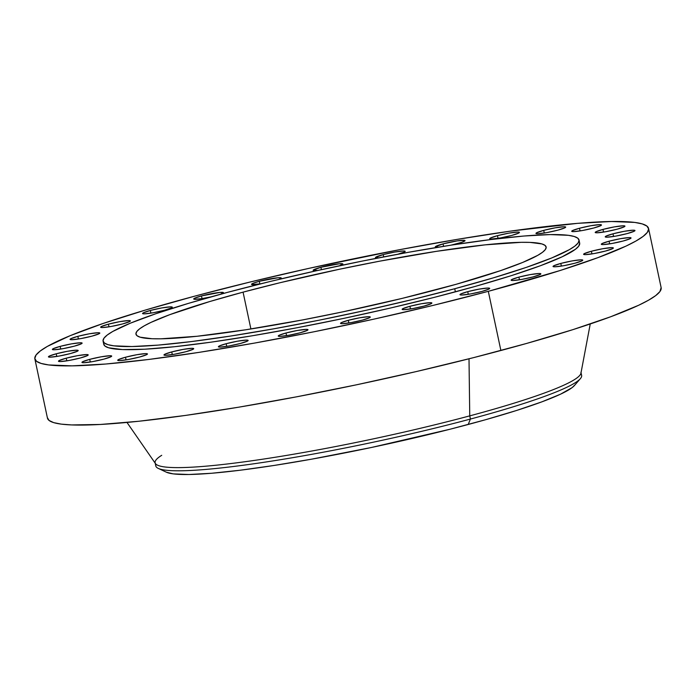 <?xml version="1.0" encoding="UTF-8"?>
<svg xmlns="http://www.w3.org/2000/svg" width="696" height="696" viewBox="0 0 696 696"><rect width="100%" height="100%" fill="white"/><g stroke="black" fill="none" stroke-linecap="round" stroke-linejoin="round"><path stroke-width="1.04" d="M320.908 267.281L321.413 269.656L320.908 267.281L313.2 270.144L317.68 270.474A15.208 1.54 168 0 1 313.139 270.335A15.208 1.54 168 0 1 320.908 267.281A15.208 1.54 168 0 1 342.884 264.01A15.208 1.54 168 0 1 339.413 265.785L342.832 264.202L339.448 263.758L320.908 267.281M378.111 257.946A15.208 1.54 168 0 1 375.431 257.65A15.208 1.54 168 0 1 383.2 254.597L383.687 256.876L383.2 254.597L375.492 257.459L378.876 257.894M438.001 247.228A15.208 1.54 168 0 1 435.287 246.932A15.208 1.54 168 0 1 443.056 243.878L443.578 246.332L443.056 243.878L435.348 246.741L438.732 247.176M457.263 243.652A15.208 1.54 168 0 1 451.017 245.157L461.726 242.321L464.98 240.799L464.363 240.311L457.081 240.92L443.056 243.878A15.208 1.54 168 0 1 465.032 240.607A15.208 1.54 168 0 1 457.263 243.652M497.475 235.666L498.04 238.337L497.475 235.666L490.315 238.11L489.784 238.824L491.507 239.05L500.363 237.945L511.682 235.439A15.208 1.54 168 0 1 489.706 238.711A15.208 1.54 168 0 1 497.475 235.666A15.208 1.54 168 0 1 519.451 232.394A15.208 1.54 168 0 1 511.682 235.439L518.842 232.995L519.373 232.273L517.65 232.055L508.793 233.16L497.475 235.666M543.724 230.367L544.289 233.038L543.724 230.367L536.564 232.803L536.033 233.525L537.756 233.752L546.612 232.647L557.931 230.132A15.208 1.54 168 0 1 535.955 233.412A15.208 1.54 168 0 1 543.724 230.367A15.208 1.54 168 0 1 565.7 227.087A15.208 1.54 168 0 1 557.931 230.132L565.091 227.696L565.622 226.974L563.899 226.748L555.043 227.862L543.724 230.367M579.49 228.245L580.055 230.915L579.49 228.245L572.33 230.689L571.799 231.403L573.521 231.629L582.378 230.524L593.697 228.018A15.208 1.54 168 0 1 571.721 231.29A15.208 1.54 168 0 1 579.49 228.245A15.208 1.54 168 0 1 601.466 224.973A15.208 1.54 168 0 1 593.697 228.018L600.857 225.574L601.388 224.851L599.665 224.634L590.808 225.739L579.49 228.245M602.971 229.41L603.536 232.081L602.971 229.41L595.811 231.855L595.28 232.577L597.011 232.795L605.859 231.69L617.178 229.184A15.208 1.54 168 0 1 595.202 232.455A15.208 1.54 168 0 1 602.971 229.41A15.208 1.54 168 0 1 624.947 226.139A15.208 1.54 168 0 1 617.178 229.184L624.347 226.739L624.869 226.017L623.146 225.8L614.298 226.905L602.971 229.41M613.002 233.804L613.567 236.475L613.002 233.804L605.842 236.249L605.311 236.971L607.034 237.188L615.89 236.083L627.209 233.578A15.208 1.54 168 0 1 605.233 236.857A15.208 1.54 168 0 1 613.002 233.804A15.208 1.54 168 0 1 634.978 230.533A15.208 1.54 168 0 1 627.209 233.578L634.369 231.142L634.9 230.42L633.177 230.193L624.321 231.298L613.002 233.804M609.07 241.208L609.635 243.878L609.07 241.208L601.909 243.652L601.379 244.374L603.101 244.592L611.958 243.487L623.277 240.981A15.208 1.54 168 0 1 601.3 244.261A15.208 1.54 168 0 1 609.07 241.208A15.208 1.54 168 0 1 631.046 237.936A15.208 1.54 168 0 1 623.277 240.981L630.437 238.545L630.967 237.823L629.245 237.597L620.388 238.702L609.07 241.208M591.374 251.247L591.939 253.918L591.374 251.247L584.214 253.692L583.683 254.414L585.406 254.632L594.262 253.527L605.581 251.021A15.208 1.54 168 0 1 583.605 254.301A15.208 1.54 168 0 1 591.374 251.247A15.208 1.54 168 0 1 613.35 247.976A15.208 1.54 168 0 1 605.581 251.021L612.741 248.585L613.272 247.863L611.549 247.637L602.692 248.742L591.374 251.247M560.802 263.427L561.367 266.098L560.802 263.427L553.642 265.863L553.111 266.585L554.834 266.812L563.69 265.707L575.009 263.192A15.208 1.54 168 0 1 553.033 266.472A15.208 1.54 168 0 1 560.802 263.427A15.208 1.54 168 0 1 582.778 260.147A15.208 1.54 168 0 1 575.009 263.192L582.169 260.756L582.7 260.034L580.977 259.808L572.121 260.913L560.802 263.427M518.885 277.121L519.46 279.792L518.885 277.121L511.725 279.557L511.203 280.279L512.926 280.505L521.774 279.4L533.101 276.895A15.208 1.54 168 0 1 511.116 280.166A15.208 1.54 168 0 1 518.885 277.121A15.208 1.54 168 0 1 540.862 273.841A15.208 1.54 168 0 1 533.101 276.895L540.261 274.45L540.783 273.728L539.061 273.511L530.213 274.615L518.885 277.121M467.738 291.65L468.304 294.321L467.738 291.65L460.569 294.095L460.047 294.817L461.77 295.034L470.618 293.93L481.945 291.424A15.208 1.54 168 0 1 459.969 294.704A15.208 1.54 168 0 1 467.738 291.65A15.208 1.54 168 0 1 489.714 288.379A15.208 1.54 168 0 1 481.945 291.424L489.105 288.988L489.636 288.266L487.905 288.04L479.057 289.144L467.738 291.65M409.9 306.292L410.475 308.963L409.9 306.292L402.74 308.737L402.218 309.459L403.941 309.676L412.789 308.572L424.116 306.066A15.208 1.54 168 0 1 402.14 309.337A15.208 1.54 168 0 1 409.9 306.292A15.208 1.54 168 0 1 431.885 303.021A15.208 1.54 168 0 1 424.116 306.066L431.276 303.621L431.807 302.899L430.076 302.682L421.228 303.787L409.9 306.292M348.296 320.308L348.87 322.979L348.296 320.308L341.136 322.744L340.614 323.466L342.336 323.692L351.184 322.587L362.512 320.082A15.208 1.54 168 0 1 340.535 323.353A15.208 1.54 168 0 1 348.296 320.308A15.208 1.54 168 0 1 370.281 317.028A15.208 1.54 168 0 1 362.512 320.082L369.672 317.637L370.202 316.915L368.471 316.697L359.623 317.802L348.296 320.308M286.004 332.993L286.578 335.663L286.004 332.993L278.844 335.428L278.322 336.151L280.044 336.377L288.892 335.272L300.22 332.766A15.208 1.54 168 0 1 278.243 336.038A15.208 1.54 168 0 1 286.004 332.993A15.208 1.54 168 0 1 307.989 329.713A15.208 1.54 168 0 1 300.22 332.766L307.38 330.322L307.91 329.6L306.179 329.382L297.331 330.487L286.004 332.993M226.156 343.711L226.722 346.382L226.156 343.711L218.988 346.147L218.466 346.869L220.188 347.095L229.036 345.99L240.364 343.485A15.208 1.54 168 0 1 218.387 346.756A15.208 1.54 168 0 1 226.156 343.711A15.208 1.54 168 0 1 248.133 340.431A15.208 1.54 168 0 1 240.364 343.485L247.524 341.04L248.054 340.318L246.323 340.1L237.475 341.205L226.156 343.711M171.738 351.924L172.304 354.595L171.738 351.924L164.578 354.368L164.047 355.09L165.77 355.308L174.626 354.203L185.945 351.697A15.208 1.54 168 0 1 163.969 354.969A15.208 1.54 168 0 1 171.738 351.924A15.208 1.54 168 0 1 193.714 348.652A15.208 1.54 168 0 1 185.945 351.697L193.105 349.253L193.636 348.539L191.913 348.313L183.057 349.418L171.738 351.924M125.489 357.231L126.054 359.902L125.489 357.231L118.329 359.667L117.798 360.389L119.521 360.615L128.377 359.501L139.696 356.996A15.208 1.54 168 0 1 117.72 360.276A15.208 1.54 168 0 1 125.489 357.231A15.208 1.54 168 0 1 147.465 353.951A15.208 1.54 168 0 1 139.696 356.996L146.856 354.56L147.387 353.838L145.664 353.611L136.808 354.716L125.489 357.231M89.723 359.345L90.289 362.016L89.723 359.345L82.563 361.79L82.032 362.512L83.755 362.729L92.612 361.624L103.93 359.119A15.208 1.54 168 0 1 81.954 362.39A15.208 1.54 168 0 1 89.723 359.345A15.208 1.54 168 0 1 111.699 356.074A15.208 1.54 168 0 1 103.93 359.119L111.09 356.674L111.621 355.96L109.898 355.734L101.042 356.839L89.723 359.345M66.233 358.179L66.807 360.85L66.233 358.179L59.073 360.624L58.551 361.346L60.274 361.563L69.121 360.458L80.449 357.953A15.208 1.54 168 0 1 58.473 361.224A15.208 1.54 168 0 1 66.233 358.179A15.208 1.54 168 0 1 88.218 354.908A15.208 1.54 168 0 1 80.449 357.953L87.609 355.508L88.14 354.786L86.408 354.569L77.561 355.673L66.233 358.179M56.211 353.785L56.776 356.456L56.211 353.785L49.051 356.221L48.52 356.944L50.242 357.17L59.099 356.065L70.418 353.559A15.208 1.54 168 0 1 48.442 356.83A15.208 1.54 168 0 1 56.211 353.785A15.208 1.54 168 0 1 78.187 350.506A15.208 1.54 168 0 1 70.418 353.559L77.578 351.115L78.109 350.392L76.386 350.175L67.529 351.28L56.211 353.785M60.143 346.382L60.709 349.053L60.143 346.382L52.983 348.818L52.452 349.54L54.175 349.766L63.032 348.661L74.35 346.156A15.208 1.54 168 0 1 52.374 349.427A15.208 1.54 168 0 1 60.143 346.382A15.208 1.54 168 0 1 82.119 343.102A15.208 1.54 168 0 1 74.35 346.156L81.51 343.711L82.041 342.989L80.318 342.771L71.462 343.876L60.143 346.382M77.839 336.342L78.404 339.013L77.839 336.342L70.679 338.778L70.148 339.5L71.871 339.726L80.727 338.621L92.046 336.116A15.208 1.54 168 0 1 70.07 339.387A15.208 1.54 168 0 1 77.839 336.342A15.208 1.54 168 0 1 99.815 333.062A15.208 1.54 168 0 1 92.046 336.116L99.206 333.671L99.737 332.949L98.014 332.731L89.158 333.836L77.839 336.342M108.411 324.171L108.976 326.842L108.411 324.171L101.251 326.607L100.72 327.329L102.442 327.555L111.299 326.45L122.618 323.936A15.208 1.54 168 0 1 100.642 327.216A15.208 1.54 168 0 1 108.411 324.171A15.208 1.54 168 0 1 130.387 320.891A15.208 1.54 168 0 1 122.618 323.936L129.778 321.5L130.309 320.778L128.586 320.551L119.729 321.656L108.411 324.171M150.319 310.468L150.893 313.139L150.319 310.468L143.159 312.913L142.636 313.635L144.359 313.853L153.207 312.748L164.534 310.242A15.208 1.54 168 0 1 142.558 313.522A15.208 1.54 168 0 1 150.319 310.468A15.208 1.54 168 0 1 172.304 307.197A15.208 1.54 168 0 1 164.534 310.242L171.695 307.806L172.216 307.084L170.494 306.858L161.646 307.963L150.319 310.468M259.303 281.297L259.869 283.968L259.303 281.297L253.24 283.22L251.613 284.464L260.391 283.881A15.208 1.54 168 0 1 251.534 284.342A15.208 1.54 168 0 1 259.303 281.297A15.208 1.54 168 0 1 281.28 278.026A15.208 1.54 168 0 1 279.122 279.322L281.201 277.904L277.843 277.774L259.303 281.297M220.145 294.382L223.399 292.851L220.014 292.416L201.475 295.939L202.04 298.61L201.475 295.939L194.314 298.375L193.784 299.097L194.375 299.28L201.657 298.671L211.062 296.853A15.208 1.54 168 0 1 193.706 298.984A15.208 1.54 168 0 1 201.475 295.939A15.208 1.54 168 0 1 223.451 292.659A15.208 1.54 168 0 1 220.597 294.225M126.985 422.437L155.495 463.632A217.674 21.994 -12 0 0 469.748 415.869L469.008 358.797L469.748 415.869A217.674 21.994 168 0 1 155.112 462.762L155.791 465.946A217.674 21.994 -12 0 0 470.426 419.053L468.199 424.49A210.47 21.271 -12 0 0 574.496 385.454L580.351 378.685A217.674 21.994 168 0 1 470.426 419.053A217.674 21.994 -12 0 0 581.621 375.44L580.942 372.247A217.674 21.994 168 0 1 469.748 415.869L470.426 419.053L469.748 415.869A217.674 21.994 -12 0 0 580.942 373.195L590.243 323.971M580.699 373.97A217.674 21.994 168 0 1 580.351 378.685M34.861 358.901L47.441 418.087A313.705 31.703 -12 0 0 500.885 350.506L488.305 291.32A313.705 31.703 168 0 1 34.861 358.901A313.705 31.703 168 0 1 195.115 296.044L250.543 281.915L309.468 268.238L399.452 249.716L457.15 239.38L510.412 231.133L577.576 223.346L611.358 221.502L634.769 222.424L642.295 223.921L646.932 226.096L648.62 228.914L647.358 232.36L643.148 236.388L636.031 240.973L626.087 246.071L598.099 257.572L560.263 270.474L488.305 291.32L500.885 350.506A313.705 31.703 -12 0 0 661.139 287.648L648.559 228.462A313.705 31.703 168 0 1 488.305 291.32L432.877 305.448L373.952 319.125L313.792 331.818L254.701 343.05L198.952 352.385L148.692 359.467L105.844 364.017L72.062 365.861L48.642 364.939L41.125 363.434L36.488 361.267L34.8 358.449L36.062 355.004L40.272 350.975L47.389 346.39L70.018 335.742L103.086 323.483L145.325 310.077L195.115 296.044A313.705 31.703 168 0 1 648.559 228.462M103.086 341.144L103.748 344.259A243.278 24.586 -12 0 0 455.393 291.85L454.732 288.736A243.278 24.586 168 0 1 103.086 341.144A243.278 24.586 168 0 1 227.366 292.398L270.344 281.436L316.045 270.84L362.703 260.991L408.526 252.283L451.756 245.044L490.741 239.555L523.966 236.022L550.162 234.587L568.319 235.309L574.157 236.466L577.75 238.154L579.063 240.338L578.08 243.008L574.818 246.132L569.302 249.69L551.745 257.946L526.098 267.455L493.342 277.852L454.732 288.736L455.393 291.85A243.278 24.586 -12 0 0 579.672 243.104L579.011 239.99A243.278 24.586 168 0 1 454.732 288.736L411.754 299.689L366.053 310.294L319.394 320.143L273.572 328.851L230.333 336.09L191.356 341.579L158.131 345.112L131.935 346.538L113.77 345.825L107.941 344.659L104.348 342.98L103.034 340.796L104.017 338.125L107.28 334.993L112.796 331.444L130.343 323.188L155.991 313.678L188.755 303.282L227.366 292.398A243.278 24.586 168 0 1 579.011 239.99M243.069 292.146L250.899 328.973L243.069 292.146A209.67 21.184 168 0 1 546.134 246.976A209.67 21.184 168 0 1 439.028 288.988A209.67 21.184 168 0 1 135.964 334.158A209.67 21.184 168 0 1 243.069 292.146L209.792 301.525L169.685 314.696L150.98 322.387L144.333 325.798L139.574 328.86L136.764 331.557L135.92 333.854L137.051 335.742L140.14 337.186L152.093 338.735L160.828 338.813L197.029 336.272L245.627 329.8L302.455 319.951L342.502 311.921L401.983 298.427L456.219 284.272L500.537 270.648L522.635 262.453L537.764 255.336L542.515 252.274L545.333 249.577L546.177 247.28L545.046 245.392L541.949 243.939L530.004 242.399L521.269 242.321L485.068 244.861L436.462 251.334L379.642 261.183L339.596 269.213L280.114 282.698L243.069 292.146M397.416 254.371L404.576 251.935L405.098 251.213L403.375 250.986L394.528 252.091L383.2 254.597A15.208 1.54 168 0 1 405.176 251.326A15.208 1.54 168 0 1 398.234 254.153M103.695 343.911L105.009 346.095L108.602 347.782L122.461 349.566L144.751 349.209L174.6 346.712L210.879 342.188L252.187 335.794L296.931 327.781L343.398 318.455L389.795 308.18L434.348 297.349L475.342 286.378L511.203 275.686L540.548 265.681L562.246 256.754L575.479 249.246L578.741 246.123L579.672 243.087M47.38 417.635L49.068 420.454L53.705 422.629L61.231 424.125L71.575 424.934L100.311 424.464L138.809 421.254L185.588 415.416L238.85 407.169L296.548 396.833L356.465 384.81L416.295 371.56L473.75 357.596L526.602 343.441L572.843 329.66L610.679 316.758L638.667 305.257L648.611 300.159L655.728 295.574L659.938 291.546L661.13 287.622M155.112 462.762A217.674 21.994 168 0 1 161.716 455.315M158.27 468.399L166.379 472.201A210.47 21.271 -12 0 0 468.199 424.49L470.426 419.053A217.674 21.994 168 0 1 158.27 468.399A217.674 21.994 168 0 1 156.043 464.232M166.344 472.184L173.226 473.88L188.938 474.498L211.601 473.263L240.346 470.209L274.067 465.459L311.469 459.195L371.307 447.502L449.999 429.241L485.46 419.749L516.484 410.501L541.871 401.844L560.645 394.127L572.086 387.637L574.913 384.923"/></g></svg>
